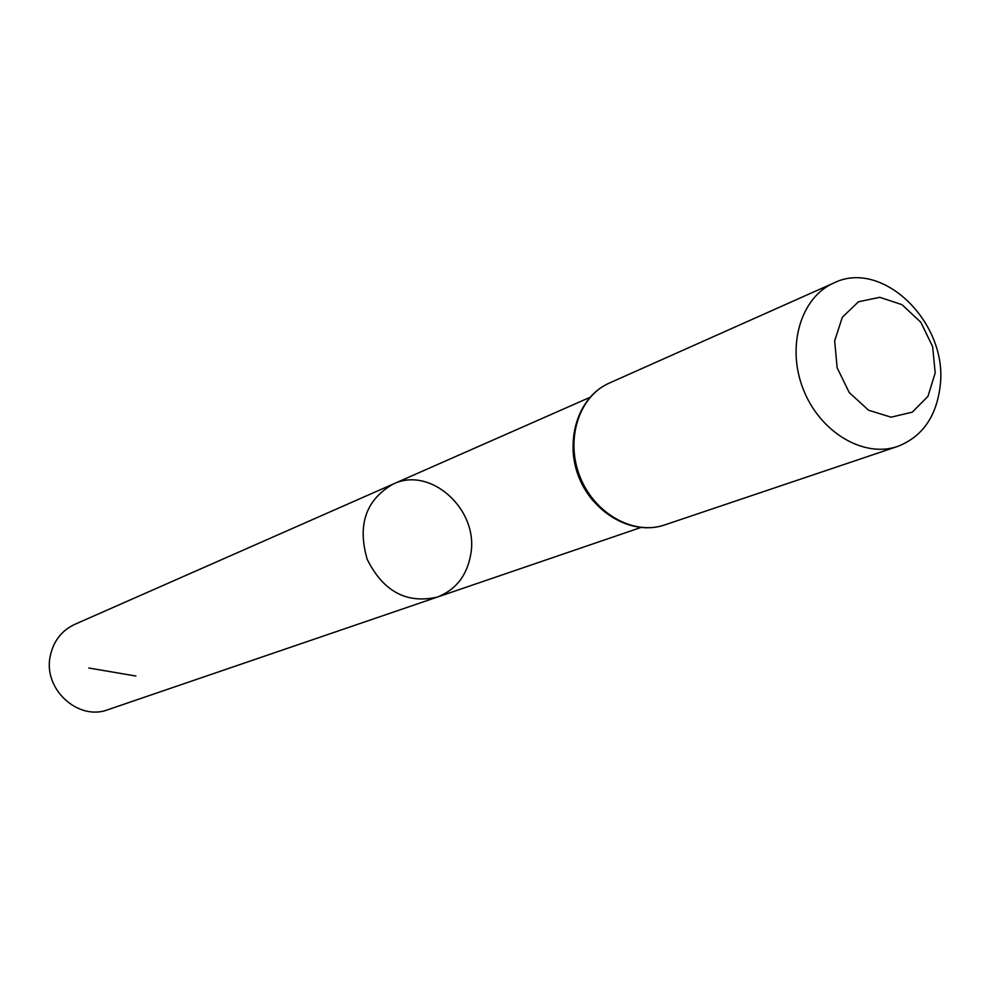 <?xml version="1.0" encoding="UTF-8"?>
<svg xmlns="http://www.w3.org/2000/svg" width="990" height="990" viewBox="0 0 990 990"><rect width="100%" height="100%" fill="white"/><g stroke="black" fill="none" stroke-linecap="round" stroke-linejoin="round"><path stroke-width="1.49" d="M437.196 597.131C406.519 603.987 383.18 591.389 367.203 559.338C357.242 524.923 365.854 499.851 393.067 484.11C430.502 465.721 478.714 509.442 470.856 553.757C467.206 575.351 455.982 589.805 437.196 597.131C406.519 603.987 383.18 591.389 367.203 559.338C357.242 524.923 365.854 499.851 393.067 484.11L74.745 624.368C61.491 630.642 53.312 641.297 50.193 656.345C43.04 689.151 78.284 721.351 108.046 709.657L640.654 527.571M935.191 372.945L927.964 396.359L912.26 412.174L891.062 417.174L868.552 410.219L849.247 392.572L837.132 367.748L834.669 340.82L842.329 317.246L858.466 301.764L879.764 297.322L901.977 304.66L920.799 322.22L932.617 346.537L935.191 372.945M940.178 385.89C936.466 416.617 922.296 436.8 897.658 446.416C863.664 458.308 819.77 432.147 803.212 389.107C786.221 346.24 800.799 297.26 833.852 282.967C882.672 258.551 948.296 323.173 940.178 385.89M135.865 676.034L88.828 668.015M593.035 500.717C580.573 485.88 573.903 468.79 573.012 449.435M664.661 524.935C633.538 535.776 594.161 513.587 579.843 476.314C565.129 439.201 579.039 396.198 609.283 383.093C578.358 396.557 564.275 439.746 578.94 476.673C593.171 513.761 632.796 535.974 664.661 524.935L897.658 446.416M589.842 397.411L393.067 484.11M833.852 282.967L609.283 383.093"/></g></svg>
